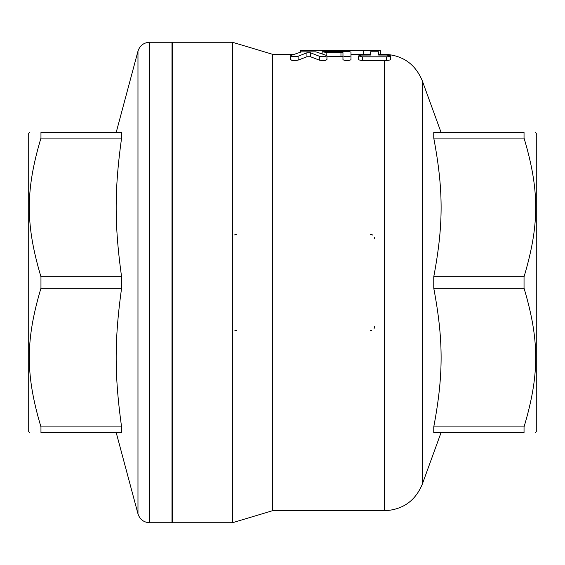 <?xml version="1.0" encoding="UTF-8"?>
<svg xmlns="http://www.w3.org/2000/svg" width="565" height="565" viewBox="0 0 565 565"><rect width="100%" height="100%" fill="white"/><g stroke="black" fill="none" stroke-linecap="round" stroke-linejoin="round"><path stroke-width="0.85" d="M149.577 522.738L171.993 522.738L171.993 42.262L149.577 42.262C143.708 42.622 139.838 45.588 137.973 51.168L137.973 513.832C139.838 519.412 143.708 522.378 149.577 522.738L149.577 42.262M40.963 426.921C25.411 374.786 25.411 340.363 40.963 288.221L40.963 276.779C25.411 224.637 25.411 190.214 40.963 138.079L40.963 132.351C25.411 132.351 25.411 132.351 40.963 132.351C25.411 132.351 25.411 132.351 40.963 132.351L121.588 132.351L121.588 138.079C114.37 190.214 114.37 224.637 121.588 276.779L121.588 288.221C114.37 340.363 114.37 374.786 121.588 426.921L121.588 432.649L40.963 432.649C25.411 432.649 25.411 432.649 40.963 432.649C25.411 432.649 25.411 432.649 40.963 432.649L40.963 426.921L121.588 426.921M29.408 432.649L28.25 430.643L28.25 134.357L29.408 132.351M40.963 288.221L121.588 288.221M40.963 276.779L121.588 276.779M40.963 138.079L121.588 138.079M236.453 330.546A4.004 4.004 0 0 1 234.75 330.165M232.618 327.686A4.004 4.004 0 0 1 232.448 326.542M234.609 234.899A4.004 4.004 0 0 1 236.453 234.454M374.588 326.542A4.004 4.004 0 0 1 374.129 328.406M371.827 330.348A4.004 4.004 0 0 1 370.584 330.546M370.584 234.454A4.004 4.004 0 0 1 372.759 235.097M374.496 237.583A4.004 4.004 0 0 1 374.588 238.458M301.484 50.426L380.598 50.271L306.294 50.271M376.982 50.278L363.26 50.497L363.26 54.494L370.584 54.346M340.554 51.351L340.554 50.306L337.086 50.497L337.086 51.351M300.516 52.093L300.516 50.497M363.26 54.311L350.971 54.311M384.595 55.045L384.595 54.275L378.592 54.275M380.598 54.275L380.598 50.271M364.658 54.459L366.219 54.424M290.911 55.455C291.046 56.761 293.447 57.023 298.108 56.232L306.929 52.799L310.524 52.799L319.338 56.232C324.006 57.023 326.401 56.761 326.542 55.455L315.927 51.839L301.526 51.839L290.714 55.554L290.509 59.742M326.944 59.742L326.944 55.808L326.542 55.455M326.542 59.367C326.401 60.653 324.006 60.907 319.338 60.13L310.524 56.761L306.929 56.761L298.108 60.13C293.447 60.907 291.046 60.653 290.911 59.367M386.601 55.045L390.599 55.843L389.61 56.507L387.124 56.825L362.059 56.825L358.577 55.935L361.289 55.088L370.584 55.045L370.584 51.782L378.592 51.782L378.592 55.045L386.601 55.045M390.606 55.907L390.606 59.812L386.601 60.723L362.582 60.723L358.577 59.812L358.577 55.907M378.592 55.045L378.592 51.782M370.584 55.045L370.584 51.782M342.962 55.836C345.632 57.016 348.301 57.016 350.971 55.836L350.971 52.277C350.498 51.676 347.828 51.366 342.962 51.351L322.142 51.768L325.108 52.263L342.962 52.552L342.962 59.742C345.632 60.9 348.301 60.9 350.971 59.742L350.971 55.836M350.971 56.246L350.971 52.277M342.962 52.552L342.962 56.521L326.944 56.246M524.038 132.351C539.589 132.351 539.589 132.351 524.038 132.351C539.589 132.351 539.589 132.351 524.038 132.351L433.758 132.351L433.758 138.079L524.038 138.079L524.038 132.351M524.038 426.921L433.758 426.921L433.758 432.649C443.56 432.649 443.56 432.649 433.758 432.649L524.038 432.649C539.589 432.649 539.589 432.649 524.038 432.649C539.589 432.649 539.589 432.649 524.038 432.649L524.038 426.921C539.589 374.786 539.589 340.363 524.038 288.221L524.038 276.779C539.589 224.637 539.589 190.214 524.038 138.079M535.592 132.351L536.75 134.357L536.75 430.643L535.592 432.649M524.038 288.221L433.758 288.221L433.758 276.779C443.56 224.637 443.56 190.214 433.758 138.079M433.758 426.921C443.56 374.786 443.56 340.363 433.758 288.221M524.038 276.779L433.758 276.779M441.046 432.649L422.217 484.382C415.19 501.035 402.647 509.814 384.595 510.725L272.492 510.725L272.492 54.275L232.448 42.262L172.389 42.262L172.389 522.738L232.448 522.738L232.448 42.262M319.338 60.13L319.338 56.232M298.108 60.13L298.108 56.232M306.929 56.761L306.929 52.799M310.524 56.761L310.524 52.799M386.601 60.723L386.601 56.832M362.582 60.723L362.582 56.832M326.146 55.278L326.146 52.277M340.963 56.246L340.963 52.277M422.217 484.382L422.217 80.618C415.19 63.965 402.647 55.186 384.595 54.275M384.595 510.725L384.595 60.723M116.221 432.649L137.973 513.832M116.221 132.351L137.973 51.168M172.389 182.403L171.993 182.403M172.389 382.597L171.993 382.597M322.142 53.703L322.142 51.782M441.046 132.351L422.217 80.618M293.765 54.275L272.492 54.275M272.492 510.725L232.448 522.738"/></g></svg>
